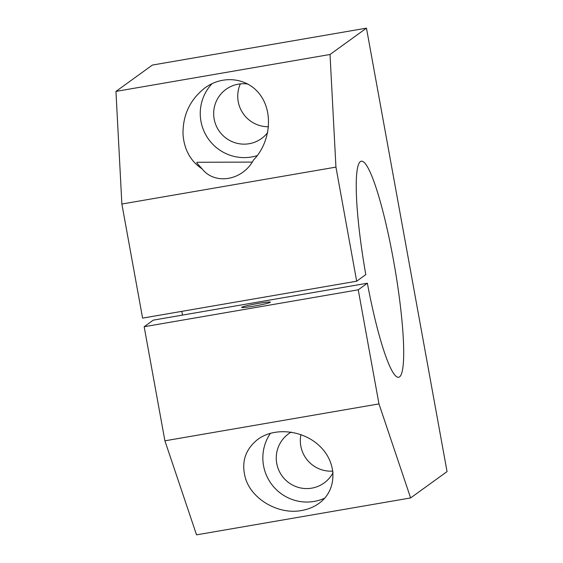 <?xml version="1.0" encoding="UTF-8"?>
<svg xmlns="http://www.w3.org/2000/svg" width="563" height="563" viewBox="0 0 563 563"><rect width="100%" height="100%" fill="white"/><g stroke="black" fill="none" stroke-linecap="round" stroke-linejoin="round"><path stroke-width="0.84" d="M330.024 54.484L115.95 91.403L121.868 204.024L142.601 318.116L356.682 281.204L365.795 274.61A109.63 14.877 80.2 0 1 361.333 161.201A109.63 14.877 80.2 0 1 394.628 266.714A109.63 14.877 80.2 0 1 398.597 377.28A109.63 14.877 80.2 0 1 367.365 283.217L358.244 289.811L378.976 403.903L410.617 497.938L447.05 471.597L366.464 28.15L330.024 54.484L335.942 167.112L121.868 204.024M253.484 160.019C242.604 180.554 214.932 185.326 202.11 168.879C190.54 161.208 184.178 149.681 183.01 134.29C182.729 115.049 190.048 99.581 204.96 87.884C223.638 74.232 249.008 77.99 261.105 96.196C273.393 114.233 269.951 143.072 253.484 160.019M410.617 497.938L196.536 534.85L164.903 440.815L144.163 326.73L153.284 320.136L367.365 283.217M335.942 167.112L356.682 281.204M358.244 289.811L144.163 326.73M270.254 302.331A14.575 0.957 169.7 0 1 255.222 305.899A14.575 0.957 169.7 0 1 241.689 307.391A14.575 0.957 169.7 0 1 241.794 307.236A14.575 0.957 169.7 0 1 256.834 303.668A14.575 0.957 169.7 0 1 270.367 302.176A14.575 0.957 169.7 0 1 270.254 302.331M378.976 403.903L164.903 440.815M324.731 498.164A43.851 43.351 54.1 0 1 263.554 465.742A43.851 43.351 54.1 0 1 270.486 433.236M245.602 478.719C240.957 462.631 245.06 449.485 257.903 439.281C275.335 426.465 305.019 430.378 321.22 447.627C337.673 464.686 336.604 490.83 318.932 503.392C313.908 506.989 308.13 509.367 301.599 510.514C278.861 514.899 252.168 499.747 245.602 478.719M332.902 471.104A30.339 29.987 54.1 0 1 300.818 446.072A30.339 29.987 54.1 0 1 300.945 434.552M333.071 472.61A30.339 29.987 54.1 0 1 324.14 482.948A30.339 29.987 54.1 0 1 276.75 463.469A30.339 29.987 54.1 0 1 288.594 433.777A30.339 29.987 54.1 0 1 291.226 432.074M268.516 126.752A30.339 29.987 54.1 0 1 238.226 101.643A30.339 29.987 54.1 0 1 240.366 83.873M267.699 132.537A30.339 29.987 54.1 0 1 261.542 138.519A30.339 29.987 54.1 0 1 214.158 119.039A30.339 29.987 54.1 0 1 226.002 89.348A30.339 29.987 54.1 0 1 248.086 84.077M366.464 28.15L152.383 65.062L115.95 91.403M257.291 155.599A43.851 43.351 54.1 0 1 200.956 121.319A43.851 43.351 54.1 0 1 212.124 83.605M202.11 168.879L196.825 162.96L197.015 162.278L251.978 162.095M182.447 315.104A109.63 14.877 80.2 0 0 181.842 311.346"/></g></svg>
